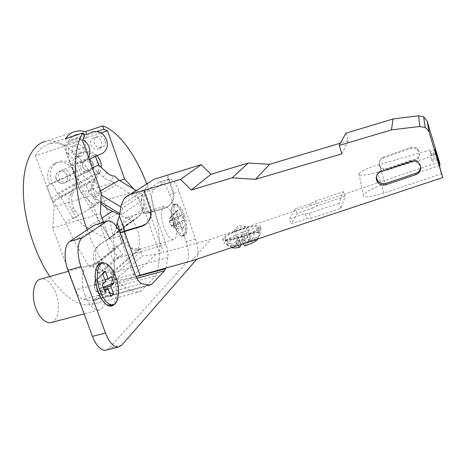 <?xml version="1.0" encoding="UTF-8"?>
<svg xmlns="http://www.w3.org/2000/svg" width="466" height="466" viewBox="0 0 466 466"><rect width="100%" height="100%" fill="white"/><g stroke="black" fill="none" stroke-linecap="round" stroke-linejoin="round"><path stroke-width="0.35" stroke-dasharray="2.33 1.75" d="M56.182 179.142C55.273 176.177 55.92 173.812 58.122 172.041C62.013 170.183 65.071 171.377 67.29 175.618C68.164 178.455 67.593 180.761 65.566 182.544C61.64 184.623 58.512 183.493 56.182 179.142M67.401 175.565C65.176 171.325 62.124 170.137 58.233 171.995C56.031 173.76 55.384 176.125 56.293 179.095C58.623 183.441 61.751 184.571 65.677 182.491C67.698 180.709 68.275 178.402 67.401 175.565M117.636 213.661L100.912 222.87L89.944 207.667L78.469 187.664L52.85 200.928L51.272 198.236L46.786 186.08L73.803 173.434L77.898 184.711L100.114 171.966L99.689 172.746L97.371 173.917L98.501 171.57L98.973 165.331M51.272 198.236L75.009 184.6C81.171 172.356 65.106 156.57 54.021 163.968L53.607 164.224C47.171 169.391 45.924 176.084 49.868 184.286L46.786 186.08M101.192 192.452L54.318 206.857L35.468 155.749L82.43 140.289M68.45 154.1C67.518 150.914 68.281 148.433 70.75 146.662C74.636 145.031 77.63 146.283 79.733 150.431C80.635 153.465 79.96 155.883 77.7 157.683C73.756 159.564 70.675 158.37 68.45 154.1M83.676 148.829C81.597 144.734 78.638 143.493 74.787 145.107C72.347 146.86 71.589 149.312 72.51 152.464C74.7 156.681 77.752 157.863 81.655 155.999C83.892 154.217 84.562 151.829 83.676 148.829M100.854 202.11L93.835 197.834L88.231 192.545C89.466 191.264 88.622 189.179 85.697 186.278L75.603 177.033L67.209 154.263C65.706 149.772 66.259 145.759 68.869 142.217L71.91 139.614C75.376 137.773 78.981 137.79 82.732 139.66M88.523 157.223L85.348 160.945C82.802 162.745 79.948 163.345 76.791 162.75L80.74 173.509L89.565 181.589C92.501 184.489 93.357 186.569 92.134 187.827L88.126 192.604M95.472 156.43L94.878 154.794L76.791 162.75M94.878 154.794L99.153 154.782M71.91 139.614L90.352 132.886L87.451 135.356C84.952 138.717 84.41 142.52 85.808 146.767L93.678 168.331L103.236 177.074C106.394 179.736 108.863 180.791 110.646 180.249L114.327 175.833M101.483 141.588C102.316 144.425 101.664 146.691 99.532 148.386C95.815 150.157 92.92 149.044 90.858 145.054C89.996 142.072 90.73 139.748 93.06 138.082C96.724 136.544 99.532 137.715 101.483 141.588M92.379 167.946L80.74 173.509M92.029 187.885L97.243 192.656L100.586 190.763M110.646 180.249L115.958 185.107L141.728 200.718L142.777 194.543L136.293 190.623M143.324 207.376L143.015 209.187L140.849 214.447L137.546 217.581L127.608 223.925L124.544 226.761C121.946 230.443 121.405 234.579 122.913 239.157C126.338 246.613 131.884 249.788 139.555 248.693L140.109 249.013L141.035 251.611L141.944 256.05L155.795 254.419L159.564 253.347L143.324 207.376L143.697 204.114C144.006 201.743 143.965 200.118 143.569 199.232L145.229 189.441L148.328 182.934M116.372 226.26L115.918 228.829L113.593 234.579L140.849 214.447M141.728 200.718L121.486 214.675L119.791 213.644M142.777 194.543L122.57 208.057L121.486 214.675M116.244 226.843L134.365 277.293L130.253 278.435L115.131 280.113L114.106 275.255L113.075 272.406L112.463 272.051C104.099 273.192 98.017 269.68 94.214 261.502C92.53 256.486 93.084 251.966 95.885 247.953L99.206 244.871L110.011 237.992L113.593 234.579M107.733 239.244L101.145 243.438L97.843 246.502C95.058 250.498 94.499 254.989 96.177 259.976L97.446 262.673L89.402 266.966L74.065 240.858L92.047 230.985L107.733 239.244L132.111 221.21L119.616 214.698M100.912 222.87L114.951 246.939L122.436 242.926L121.271 240.433C119.756 235.831 120.298 231.672 122.907 227.967L125.983 225.119L132.111 221.21M122.436 242.926L97.446 262.673M134.365 277.293L136.084 276.676M144.623 190.012L150.681 207.224C152.161 211.71 151.834 215.898 149.703 219.783L146.009 223.907M143.563 199.227L148.444 213.067L164.166 208.442C167.323 207.469 169.752 205.558 171.459 202.716C173.445 199.133 173.766 195.277 172.432 191.159L166.945 175.356M148.444 213.067L146.848 213.044L149.475 212.449L163.618 252.578L210.836 239.163L439.386 161.993M167.585 174.936L173.055 190.693C174.389 194.805 174.063 198.65 172.088 202.227C170.381 205.063 167.958 206.968 164.813 207.935L149.475 212.449M345.824 133.212L348.207 140.814L340.489 143.126M383.576 156.908L410.796 147.483C413.15 146.755 415.299 147.116 417.239 148.572L419.33 151.648C420.058 155.3 418.666 157.904 415.148 159.459L387.939 168.75C385.056 169.56 382.627 168.873 380.652 166.688L379.545 164.62C378.794 161.026 380.134 158.452 383.576 156.908L383.384 157.968C379.918 159.529 378.567 162.121 379.33 165.739L380.442 167.824C382.435 170.026 384.875 170.719 387.782 169.904L415.2 160.554C418.742 158.988 420.146 156.36 419.412 152.685L417.309 149.586C415.352 148.118 413.185 147.751 410.814 148.485L383.384 157.968M159.564 253.347L163.618 252.578M114.106 275.255L141.035 251.611M115.131 280.113L141.944 256.05M130.253 278.435L155.795 254.419M191.474 260.943L210.836 239.163M441.873 173.696L383.885 193.075C372.13 197.211 360.946 198.062 363.544 194.963C364.284 192.586 375.683 186.773 385.19 183.732L439.444 165.529M310.496 203.636L312.278 208.308L297.238 213.364L291.279 223.89L307.1 218.618L311.003 218.315L340.926 208.354L345.16 196.343L343.39 191.643L315.278 201.161L310.496 203.636L295.45 208.727L289.392 219.008L291.279 223.89M312.278 208.308L317.055 205.809L345.16 196.343M260.925 229.33C263.739 223.517 229.255 235.58 224.653 241.831L224.204 242.536C221.006 248.535 257.168 235.755 260.68 229.761L260.925 229.33L260.267 227.35C263.348 221.501 227.874 231.759 223.331 237.963L222.882 238.668C219.323 244.679 256.615 233.815 260.022 227.781L260.267 227.35M436.24 152.487L430.974 153.996L431.236 155.597L429.78 150.04L379.108 164.615C368.123 167.929 361.377 170.935 358.867 173.626L358.709 173.952C359.076 176.031 365.373 175.449 377.594 172.21L430.893 157.007L432.168 161.3L430.893 157.007M435.186 149.213L432.518 150.815L430.019 151.537M430.631 155.388L433.205 154.648L436.287 154.665M341.869 153.85L348.207 140.814M376.493 176.23C376.889 173.428 378.444 171.494 381.171 170.434L411.018 160.234C413.604 159.448 415.957 159.85 418.095 161.446L420.384 164.824L420.67 166.851M430.974 153.996L429.78 150.04M436.048 153.477L433.741 154.887L431.236 155.597M433.741 154.887L432.518 150.815M437.545 158.877L434.458 158.83L433.205 154.648M434.458 158.83L431.883 159.564M437.72 159.727L432.168 161.3M297.238 213.364L295.45 208.727M340.926 208.354L339.032 203.345L343.39 191.643M339.032 203.345L309.109 213.37L305.213 213.708L289.392 219.008M315.278 201.161L317.055 205.809M309.109 213.37L311.003 218.315M305.213 213.708L307.1 218.618M258.117 228.311C255.001 233.734 221.624 243.456 224.798 238.068L225.189 237.444C229.214 231.887 261.135 222.655 258.345 227.915L258.117 228.311M226.15 240.264L225.73 240.974L227 245.104C228.148 246.1 231.602 245.955 237.363 244.662L236.221 241.295L241.499 239.839L242.64 243.217C250.638 240.625 256.23 237.998 259.416 235.347L258.345 231.969L259.376 230.484L260.488 233.804C260.29 232.115 256.679 232.068 249.642 233.658L248.553 230.414L243.485 231.823L244.574 235.056C236.938 237.526 231.439 240.077 228.084 242.722L226.971 239.448L226.15 240.264M225.73 240.974L236.658 237.957L236.646 237.363L237.829 236.448L226.971 239.448M238.796 230.315C242.477 229.208 244.883 228.107 246.013 227L245.85 226.4L241.423 227.006L234.911 229.726L234.13 230.478C234.043 231.2 235.598 231.148 238.796 230.315M236.658 237.957L239.058 245.04L241.149 245.122M240.951 244.528L238.743 238.004L243.951 236.565L246.357 243.701L249.642 242.145L247.248 235.033L248.506 233.944L246.112 226.837M259.376 230.484L248.355 233.536L248.506 233.944M248.355 233.536L250.731 240.602L248.611 240.543L246.24 233.507L248.553 230.414M243.485 231.823L241.103 234.928L246.24 233.507M241.103 234.928L243.473 241.953L240.211 243.485L237.829 236.448M258.345 231.969L247.248 235.033M260.488 233.804L257.902 238.639L250.731 240.602M257.902 238.639C257.587 237.479 254.984 237.421 250.102 238.458L248.611 240.543M249.642 233.658L250.102 238.458M244.574 235.056L245.011 239.856L243.473 241.953M245.011 239.856C239.606 241.644 235.645 243.502 233.128 245.425L240.211 243.485M228.084 242.722L233.128 245.425M256.859 240.171L249.642 242.145M257.465 239.041L259.463 235.307M244.79 245.885L246.357 243.701M242.64 243.217L243.112 243.805M243.951 236.565L241.499 239.839M236.221 241.295L238.743 238.004M238.039 245.489L237.363 244.662M226.855 244.266L231.928 246.986L239.058 245.04M231.928 246.986L232.097 247.493M92.047 230.985L87.043 227.845C82.546 224.991 78.812 221.216 75.847 216.515L65.601 222.253L74.065 240.858M52.85 200.928L65.601 222.253M92.35 264.659L93.206 266.109L113.209 250.294L112.411 248.931L116.931 246.508L97.132 262.102L92.35 264.659L89.402 266.966M112.411 248.931L114.951 246.939M35.468 155.749C39.243 149.033 43.973 144.996 49.664 143.633C54.103 142.613 58.768 143.149 63.673 145.241L80.88 192.604L92.816 204.195L112.801 259.416C114.438 264.152 114.945 268.463 114.316 272.348L111.153 283.532L109.778 285.646L94.149 299.708L92.082 300.64L83.111 299.457C80.158 298.31 77.659 295.129 75.62 289.928L52.681 228.014L54.318 206.857M78.469 187.664L77.898 184.711M78.836 188.625L96.2 178.699L99.689 172.746M89.944 207.667L99.567 202.273L95.227 195.452C92.676 190.745 92.489 186.132 94.668 181.606L96.2 178.699M100.807 203.543L99.567 202.273M78.719 215.537L73.669 207.749C70.931 202.727 70.698 197.811 72.981 193L75.509 188.136L60.394 196.792L73.191 218.63L97.778 204.05L94.685 199.541L96.864 198.271M53.584 201.79L72.073 191.211L70.453 194.322C68.164 199.168 68.397 204.125 71.158 209.182L75.847 216.515M73.191 218.63L97.778 204.05M75.009 184.6L72.073 191.211M49.868 184.286L73.616 173.282L79.109 182.707L80.513 186.388L92.524 206.991M75.509 188.136L78.102 181.757C82.459 169.566 67.034 155.976 56.683 162.861L56.275 163.117C53.607 164.871 51.796 167.346 50.829 170.527C49.687 174.802 50.258 178.973 52.542 183.039M60.394 196.792L57.633 193.524L51.755 183.493M57.633 193.524L78.102 181.757M69.964 174.371C70.832 177.191 70.255 179.48 68.246 181.245C64.343 183.313 61.238 182.194 58.926 177.878C58.029 174.931 58.675 172.583 60.86 170.83C64.727 168.983 67.762 170.166 69.964 174.371M73.616 173.282L76.686 171.762L73.803 173.434M100.114 171.966L101.25 167.416M96.992 155.749C91.866 150.99 86.437 150.035 80.7 152.895L75.702 158.586C73.948 162.978 74.28 167.37 76.686 171.762M93.084 163.607C93.882 166.24 93.328 168.383 91.435 170.038C87.759 171.983 84.853 170.946 82.709 166.921C81.888 164.166 82.505 161.97 84.567 160.321C88.202 158.586 91.045 159.681 93.084 163.607M82.802 166.875C84.946 170.9 87.853 171.942 91.528 169.997C93.421 168.337 93.975 166.193 93.177 163.566C91.138 159.64 88.295 158.545 84.661 160.281C82.604 161.929 81.981 164.125 82.802 166.875M100.807 133.002L63.673 145.241M80.88 192.604L119.704 180.587M104.926 140.19C102.992 136.357 100.213 135.204 96.59 136.724C94.283 138.373 93.549 140.674 94.4 143.621C96.439 147.571 99.305 148.666 102.986 146.912C105.095 145.241 105.741 142.998 104.926 140.19M84.567 136.422L66.626 142.346L65.339 138.792M72.818 136.311L66.626 142.346M86.659 134.231L86.903 134.901L85.709 134.575M83.769 134.196L79.575 134.068M86.903 134.901L96.724 131.657M103.51 222.189L109.667 239.239C105.712 229.214 101.18 224.263 96.066 224.391M165.855 268.072L167.935 257.558C168.308 253.667 167.678 249.304 166.042 244.464L154.199 210.772C150.85 199.885 150.757 192.738 153.902 189.324L169.473 178.961C172.787 179.06 176.02 183.319 179.165 191.73L195.539 239.046C198.434 248.256 198.848 254.966 196.792 259.178M173.463 204.324L173.253 204.504C170.801 208.081 171.08 214.727 174.092 224.455C176.521 231.043 179.136 235.004 181.95 236.326L184.431 235.866C186.883 232.196 186.616 225.573 183.633 216.003C180.126 206.852 176.736 202.96 173.463 204.324M114.595 304.077C118.411 297.861 118.422 288.873 114.636 277.124C111.776 269.587 108.281 264.874 104.145 262.993M106.592 349.995L109.091 348.271L186.918 262.102C189.347 258.094 189.068 251.29 186.074 241.697L169.676 194.561C166.525 186.184 163.24 181.967 159.826 181.903L148.637 189.132C159.704 220.401 163.135 255.811 155.766 275.907L108.957 288.565C118.766 266.098 114.927 226.662 101.227 193.99C87.579 161.37 64.226 137.19 45.406 141.396L76.144 131.15M154.199 210.772L143.778 213.842C140.441 203.001 140.412 195.854 143.691 192.411L148.637 189.132L146.738 183.954M143.778 213.842L135.757 191.147L133.981 189.225M92.816 204.195L135.757 191.147M52.681 228.014L100.452 213.719M49.78 276.53C64.407 297.256 78.224 306.628 91.219 304.659L140.528 291.535C125.383 294.937 101.367 269.313 87.229 229.86M140.528 291.535L155.766 275.907M85.086 295.409C79.942 282.064 82.068 266.255 88.674 265.597C94.021 265.422 98.675 270.315 102.636 280.293C107.576 293.213 105.805 309.162 98.909 309.96C93.742 310.199 89.134 305.347 85.086 295.409M174.162 218.671C171.086 210.504 167.871 206.391 164.51 206.351C160.787 206.735 160.432 217.599 163.997 227.431C167.119 235.604 170.317 239.681 173.585 239.664C177.412 239.204 177.622 228.276 174.162 218.671M108.957 288.565L91.219 304.659M51.703 322.396C58.629 320.241 60.568 305.137 55.856 293.114C51.848 283.351 46.897 278.645 41.002 279M125.604 238.458C122.016 228.789 122.808 217.954 126.95 217.43C130.672 217.354 134.091 221.333 137.208 229.371C140.697 238.825 140.062 249.724 135.798 250.318C132.175 250.446 128.773 246.497 125.604 238.458M183.633 235.429L182.538 236.017L181.239 235.866C178.536 234.59 176.014 230.786 173.684 224.455C170.789 215.117 170.527 208.727 172.886 205.279L173.975 204.685C177.033 204.755 180.004 208.634 182.876 216.323C185.748 225.538 185.998 231.905 183.633 235.429M184.647 215.81C187.891 226.709 187.792 233.274 184.344 235.505C181.379 235.487 178.431 231.631 175.513 223.925C172.251 212.875 172.333 206.281 175.769 204.155C178.816 204.23 181.769 208.116 184.647 215.81M169.589 220.569L171.319 225.509L173.067 227.181L174.138 225.643L172.851 224.158L183.662 220.086L181.857 214.878L180.051 216.463L177.936 210.387L177.226 210.521L176.334 211.739L178.461 217.855L169.589 220.569L169.694 218.665L176.334 211.739M169.752 220.808L176.591 219.48L178.461 217.855M176.591 219.48L178.449 224.804L180.295 223.138L182.416 229.225L183.971 227.763L181.868 221.711L183.662 220.086M177.936 210.387L171.243 217.354L170.358 217.243L169.694 218.665M174.074 223.511L172.356 218.583L171.139 219.247L171.243 217.354M181.857 214.878L172.356 218.583M172.851 224.158L181.868 221.711M174.138 225.643L183.971 227.763M172.606 227.006L182.416 229.225M171.319 225.509L180.295 223.138M171.488 225.789L178.449 224.804M180.051 216.463L171.139 219.247M111.269 305.218L113.022 304.088C117.205 298.409 117.403 289.578 113.599 277.59C109.894 268.195 105.607 263.558 100.732 263.686M96.544 267.472C94.045 273.781 94.429 281.843 97.691 291.658C99.916 297.524 102.619 301.653 105.811 304.036M111.397 276.466L96.87 282.594L105.007 280.165M102.759 274.002L96.963 280.148L96.87 282.594M96.963 280.148L95.588 280.2L94.54 281.534L94.161 285.402L94.982 288.967L96.538 291.879L96.555 291.297L98.635 293.364C99.759 293.464 100.516 292.642 100.901 290.912L99.206 288.967L100.994 287.953L100.19 284.446L98.658 281.563M100.994 287.953L103.033 287.19M99.206 288.967L103.283 287.924M100.901 290.912L109.685 292.998M98.256 293.265L110.925 296.399M96.555 291.297L103.901 289.491M96.538 291.879L104.827 291.378M94.161 285.402L102.287 284.429M94.202 284.872L105.526 281.598M94.278 282.419L102.625 273.629M74.362 172.845C70.716 165.191 71.927 158.935 77.997 154.089L78.387 153.85C85.068 150.716 91.01 152.254 96.212 158.463M79.109 182.707L98.501 171.57M80.42 167.976C82.581 172.03 85.505 173.078 89.204 171.121C91.109 169.449 91.662 167.294 90.858 164.644C88.802 160.694 85.948 159.588 82.284 161.335C80.21 162.989 79.593 165.203 80.42 167.976M97.371 173.917L92.46 182.765C90.27 187.32 90.462 191.969 93.031 196.704L94.685 199.541M80.513 186.388L94.878 178.169M113.209 250.294L118.137 257.046L122.663 254.64L116.931 246.508M118.137 257.046L98.477 273.315L93.206 266.109M97.132 262.102L103.266 270.781L122.663 254.64M98.477 273.315L103.266 270.781M97.784 263.22L117.537 247.551M93.835 197.834L115.958 185.107M93.678 168.331L75.603 177.033M97.243 192.656L101.105 195.004M120.869 207.026L122.57 208.057M85.697 186.278L89.565 181.589M67.209 154.263L85.808 146.767M106.93 172.612L103.236 177.074M143.015 209.187L115.918 228.829M121.166 205.221L145.229 189.441M110.011 237.992L137.546 217.581M127.608 223.925L125.983 225.119M101.145 243.438L99.206 244.871M139.555 248.693L112.463 272.051M150.681 207.224L149.93 207.778M164.166 208.442L164.813 207.935M173.055 190.693L172.432 191.159M143.697 204.114L146.848 213.044M113.075 272.406L140.109 249.013M379.108 164.615L385.19 183.732M383.885 193.075L377.594 172.21M380.943 171.715L381.171 170.434M411.018 160.234L411.041 161.446M410.796 147.483L410.814 148.485M387.939 168.75L387.782 169.904M415.2 160.554L415.148 159.459M102.007 218.024L87.043 227.845M72.929 212.211L75.428 210.754M73.669 207.749L71.158 209.182M77.368 184.023L74.7 185.369M109.667 239.239L121.288 235.883M186.918 262.102L196.559 259.48M121.76 345.125L109.091 348.271M195.539 239.046L186.074 241.697M169.676 194.561L179.165 191.73M168.721 179.282L159.046 182.229M143.691 192.411L153.902 189.324M112.801 259.416L166.042 244.464M114.316 272.348L167.935 257.558M111.153 283.532L136.119 276.74M136.911 278.284L109.778 285.646M94.149 299.708L148.287 285.215M92.082 300.64L149.749 285.209M141.845 283.666L83.111 299.457M134.872 273.734L75.62 289.928M92.46 182.765L94.668 181.606M95.227 195.452L93.031 196.704M70.453 194.322L72.981 193M70.75 146.662L74.787 145.107M89.239 159.209L85.348 160.945M95.885 247.953L97.843 246.502M122.907 227.967L124.544 226.761M148.957 220.371L149.703 219.783M124.049 198.673L147.932 183.4M171.459 202.716L172.088 202.227M143.569 199.232L148.444 213.061M358.867 173.626L363.544 194.963M418.171 162.669L418.095 161.446M222.882 238.668L224.204 242.536M225.76 240.893L224.798 238.068M258.345 227.915L259.3 230.763M234.13 230.478L236.53 237.561M258.956 236.256L259.416 235.347M232.056 247.475L227 245.104M245.85 226.4L238.965 225.229L234.911 229.726M380.442 167.824L380.652 166.688M417.309 149.586L417.239 148.572M53.607 164.224L56.275 163.117M93.06 138.082L96.59 136.724M99.532 148.386L102.986 146.912M49.664 143.633L74.752 135.309M107.163 221.111L107.92 220.884M169.473 178.961L159.826 181.903M150.023 285.18L92.396 300.599M88.674 265.597L68.368 271.311M98.909 309.96L84.13 313.851M126.95 217.43L164.51 206.351M135.798 250.318L173.585 239.664M181.239 235.866L181.95 236.326M172.886 205.279L173.253 204.504M182.538 236.017L184.344 235.505M173.975 204.685L175.769 204.155M170.358 217.243L177.226 210.521M171.96 226.278L169.438 222.888L169.915 217.785M173.067 227.181L180.849 228.893M103.021 263.045L102.2 263.273M96.532 291.477L94.423 287.551L94.54 281.534M98.635 293.364L102.06 294.267M95.588 280.2L103.003 272.925M77.997 154.089L80.315 153.128M68.246 181.245L89.204 171.121M60.86 170.83L82.284 161.335M88.231 192.545L92.134 187.827M77.7 157.683L81.655 155.999"/><path stroke-width="0.7" d="M103.51 222.189L100.452 213.719L101.192 192.452L82.43 140.289L84.567 136.422L83.28 132.839C71.84 147.774 72.731 190.967 87.229 229.86L94.476 225.049L107.163 221.111M82.732 139.66C85.697 141.303 87.8 143.749 89.047 147.006C90.282 150.617 90.107 154.019 88.523 157.223M99.153 154.782L103.015 153.064L104.879 151.293C110.442 145.083 105.904 133.066 97.458 131.773C94.907 131.301 92.542 131.674 90.352 132.886M100.586 190.763L119.174 180.26L114.327 175.833C112.556 176.358 110.093 175.286 106.93 172.612L98.582 164.976L95.472 156.43M98.582 164.976L92.379 167.946M136.293 190.623L119.174 180.26M143.854 190.512L149.93 207.778C151.415 212.275 151.089 216.474 148.957 220.371C147.116 223.459 144.489 225.527 141.064 226.563L120.63 232.709L117.112 222.917L119.43 215.845L121.166 205.221L124.049 198.673L124.806 197.811L127.457 195.668L130.043 194.444L180.505 179.404L201.201 164.644L153.99 179.323L148.328 182.934M117.112 222.917L116.372 226.26M124.387 231.398L140.085 275.237L136.084 276.676M119.43 215.845L124.818 230.897L141.833 225.958L146.009 223.907M120.63 232.709L124.818 230.897M439.444 165.529L440.09 165.308L439.386 161.993L427.194 121.207L423.6 116.75L418.619 115.789L393.094 118.947L345.824 133.212L339.225 145.462L341.869 153.85L255.479 179.346L269.633 164.3L248.355 163.018L210.999 174.284L201.201 164.644M340.489 143.126L269.633 164.3M440.09 165.308L435.186 149.213L436.287 154.665L442.7 177.569L191.474 260.943L140.085 275.237M442.7 177.569L429.07 132.059L427.415 129.303L425.231 127.562L419.709 126.484L418.619 115.789M419.709 126.484L391.446 129.892L393.094 118.947M391.446 129.892L339.225 145.462M255.479 179.346L232.126 177.837L248.355 163.018M232.126 177.837L191.276 190.012L210.999 174.284M180.505 179.404L191.276 190.012M411.041 161.446L380.943 171.715C377.14 173.404 375.66 176.235 376.499 180.191L377.722 182.474C379.901 184.891 382.586 185.66 385.766 184.781L415.853 174.668C419.75 172.968 421.293 170.102 420.483 166.071L418.171 162.669C416.022 161.061 413.645 160.654 411.041 161.446M420.67 166.851C420.454 169.991 418.829 172.158 415.794 173.352L385.953 183.388C382.802 184.268 380.139 183.505 377.973 181.111L376.761 178.845L376.493 176.23M436.048 153.477L436.397 153.262M232.056 247.475L232.097 247.493C232.948 248.238 235.429 248.18 239.541 247.318L241.149 245.122L240.951 244.528M243.112 243.805L244.79 245.885C250.417 244.015 254.442 242.11 256.859 240.171L257.465 239.041M239.541 247.318L238.039 245.489M119.616 214.698L107.832 208.978L100.807 203.543M101.25 167.416C101.477 162.995 100.056 159.11 96.992 155.749M119.704 180.587L124.62 179.06L107.495 130.795L100.807 133.002M79.575 134.068L75.772 134.901L72.818 136.311M85.709 134.575L83.769 134.196M96.724 131.657L103.901 129.28L102.701 125.907C118.393 130.824 135.787 155.021 146.738 183.954M107.495 130.795L103.901 129.28M196.792 259.178L121.76 345.125L118.463 347.053C113.634 347.24 109.3 342.568 105.473 333.044L81.02 266.593C76.511 254.733 77.344 240.817 82.47 237.736L106.382 221.531L107.92 220.884C112.889 220.802 117.345 225.806 121.288 235.883L134.872 273.734C136.888 279.076 139.212 282.384 141.845 283.666L149.749 285.209L151.52 284.353L164.55 270.781L165.855 268.072M118.463 347.053L105.683 350.222C100.714 350.444 96.305 345.819 92.466 336.347L67.984 270.268C63.463 258.473 64.448 244.58 69.749 241.452L87.229 229.86M104.145 262.993C102.27 262.282 100.586 262.498 99.107 263.651L98.617 264.088C94.307 269.843 94.144 279.058 98.128 291.745C100.947 299.067 104.332 303.686 108.269 305.609C110.506 306.541 112.434 306.232 114.059 304.671L114.595 304.077M133.981 189.225L124.62 179.06M102.701 125.907L85.703 131.552L86.659 134.231M85.703 131.552L80.129 130.713L74.583 131.604C71.1 132.793 68.019 135.187 65.339 138.792L83.28 132.839M45.406 141.396C32.212 144.507 22.869 163.17 23.3 191.182C23.731 219.148 34.467 253.685 49.78 276.53M105.683 350.222L106.592 349.995M68.368 271.311L41.002 279C33.703 279.874 30.814 295.619 35.998 308.673C40.105 318.395 45.004 323.055 50.701 322.658L51.703 322.396M102.2 263.273L98.641 264.659L96.544 267.472M115.848 276.973C120.478 289.176 119.016 304.141 112.766 304.822C108.065 305.003 103.831 300.401 100.05 291.023C95.25 278.447 97.015 263.599 103.021 263.045C107.873 262.923 112.149 267.566 115.848 276.973M105.811 304.036L107.442 304.98L111.269 305.218M108.281 279.192L111.397 276.466L113.85 283.217L110.762 286.007L113.622 293.865L110.925 296.399L108.036 288.471L104.827 291.378L103.347 288.093L102.287 284.429L105.526 281.598L102.625 273.629L104.361 271.596L105.403 271.294L108.281 279.192L105.007 280.165M105.403 271.294L102.759 274.002M103.033 287.19L113.85 283.217M103.283 287.924L110.762 286.007M109.685 292.998L113.622 293.865M103.901 289.491L108.036 288.471M96.212 158.463L98.973 165.331M119.791 213.644L100.854 202.11M101.105 195.004L120.869 207.026M141.064 226.563L141.833 225.958M153.99 179.323L130.591 194.264M427.194 121.207L429.215 132.495M385.953 183.388L385.766 184.781M415.853 174.668L415.794 173.352M112.265 211.29L102.007 218.024M106.382 221.531L94.476 225.049M69.749 241.452L82.47 237.736M136.119 276.74L165.663 268.701M164.55 270.781L136.911 278.284M148.287 285.215L151.52 284.353M81.02 266.593L67.984 270.268M92.466 336.347L105.473 333.044M103.015 153.064L89.239 159.209M423.6 116.75L425.231 127.562M377.722 182.474L377.973 181.111M74.752 135.309L77.438 134.418M84.13 313.851L50.701 322.658M112.766 304.822L110.448 305.434M107.442 304.98L108.269 305.609M98.169 265.078L98.617 264.088M103.003 272.925L104.361 271.596"/></g></svg>
